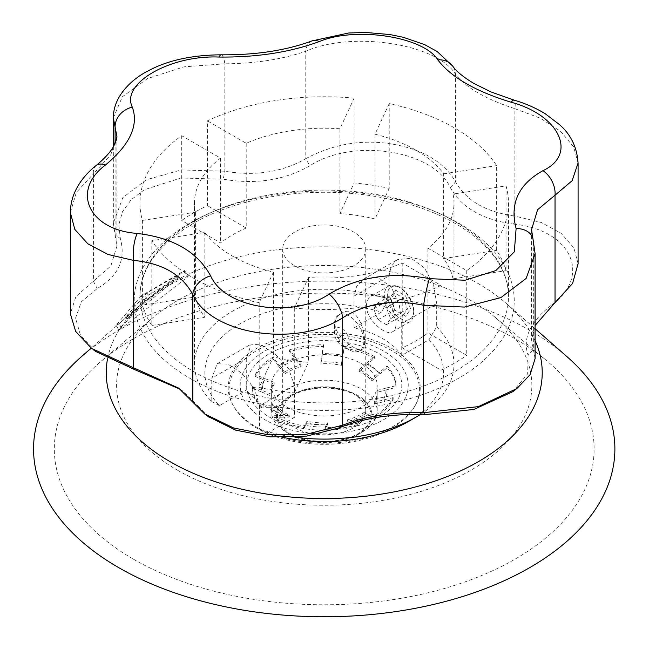 <?xml version="1.0" encoding="UTF-8"?>
<svg xmlns="http://www.w3.org/2000/svg" width="649" height="649" viewBox="0 0 649 649"><rect width="100%" height="100%" fill="white"/><g stroke="black" fill="none" stroke-linecap="round" stroke-linejoin="round"><path stroke-width="0.49" stroke-dasharray="3.25 2.43" d="M334.454 332.856A10.384 5.995 60 0 1 341.796 328.613A10.384 5.995 60 0 1 349.138 341.333A10.384 5.995 60 0 1 341.796 345.568A10.384 5.995 60 0 1 334.454 332.856L334.454 324.378A20.76 11.99 60 0 1 338.754 314.87A20.76 11.99 60 0 1 359.514 326.861A20.76 11.99 60 0 1 359.514 350.833A20.76 11.99 60 0 1 349.138 349.803A20.76 11.99 60 0 1 334.454 324.378M334.965 324.078C335.257 337.618 358.426 352.529 362.069 349.365C369.378 346.574 360.666 300.893 341.309 313.402C337.326 315.738 335.217 319.3 334.965 324.078M294.857 231.993A41.528 23.972 0 0 0 282.696 248.948A41.528 23.972 0 0 0 294.857 265.895A41.528 23.972 0 0 0 340.108 271.095A41.528 23.972 0 0 0 365.744 248.948A41.528 23.972 0 0 0 340.108 226.793A41.528 23.972 0 0 0 294.857 231.993M294.857 427.764A41.528 23.972 0 0 0 340.108 432.956A41.528 23.972 0 0 0 365.744 410.809A41.528 23.972 0 0 0 353.583 393.854A41.528 23.972 0 0 0 294.857 393.854A41.528 23.972 0 0 0 282.696 410.809A41.528 23.972 0 0 0 294.857 427.764M291.19 434.116A46.712 26.974 0 0 0 357.25 434.116A46.712 26.974 0 0 0 357.25 395.979A46.712 26.974 0 0 0 291.19 395.979A46.712 26.974 0 0 0 291.19 434.116M290.452 434.538A47.75 27.566 0 0 0 357.988 434.538A47.75 27.566 0 0 0 357.988 395.549A47.75 27.566 0 0 0 290.452 395.549A47.75 27.566 0 0 0 290.452 434.538L286.785 432.421A52.942 30.568 0 0 0 361.655 432.421A52.942 30.568 0 0 0 377.166 410.809A52.942 30.568 0 0 0 324.224 380.241A52.942 30.568 0 0 0 271.282 410.809A52.942 30.568 0 0 0 286.785 432.421L290.452 434.538M379.065 353.713A77.564 44.781 180 0 1 398.762 397.772A77.564 44.781 180 0 1 290.574 425.728A77.564 44.781 180 0 1 260.963 359.473A77.564 44.781 180 0 1 379.065 353.713M286.785 406.996A52.942 30.568 0 0 0 344.481 413.624A52.942 30.568 0 0 0 377.166 385.384A52.942 30.568 0 0 0 324.224 354.816A52.942 30.568 0 0 0 271.282 385.384A52.942 30.568 0 0 0 286.785 406.996M271.379 394.268L262.431 390.503A61.825 35.695 180 0 1 265.23 378.627L274.178 382.391A52.942 30.568 0 0 0 271.282 392.369A52.942 30.568 0 0 0 271.379 394.268L271.379 396.109A52.942 30.568 0 0 1 271.282 394.211A52.942 30.568 0 0 1 274.178 384.232L274.178 382.391M284.53 372.137L279.062 364.925A61.825 35.695 180 0 1 295.587 357.664L301.055 364.884A52.942 30.568 0 0 0 284.53 372.137L284.53 373.978A52.942 30.568 0 0 1 301.055 366.726L301.055 364.884M320.931 361.858L322.147 353.632A61.825 35.695 180 0 1 342.721 355.246L341.504 363.472A52.942 30.568 0 0 0 320.931 361.858L320.931 363.7A52.942 30.568 0 0 1 341.504 365.314L341.504 363.472M359.254 369.451L366.442 363.229A61.825 35.695 180 0 1 379.016 372.769L371.828 378.992A52.942 30.568 0 0 0 359.254 369.451L359.254 371.293A52.942 30.568 0 0 1 371.828 380.833L371.828 378.992M377.061 390.463L386.009 388.102A61.825 35.695 180 0 1 383.632 399.176A61.825 35.695 180 0 1 383.21 399.979L374.262 402.348A52.942 30.568 0 0 0 377.166 392.369A52.942 30.568 0 0 0 377.061 390.463L377.061 392.304A52.942 30.568 0 0 1 377.166 394.211A52.942 30.568 0 0 1 374.262 404.181L374.262 402.348M363.911 412.594L369.378 413.681A61.825 35.695 180 0 1 352.853 420.933L347.385 419.854A52.942 30.568 0 0 0 363.911 412.594L363.911 414.435A52.942 30.568 0 0 1 347.385 421.696L347.385 419.854M327.518 422.872L326.301 424.973A61.825 35.695 180 0 1 305.728 423.359L306.945 421.258A52.942 30.568 0 0 0 327.518 422.872L327.518 424.714A52.942 30.568 0 0 1 306.945 423.099L306.945 421.258M281.999 415.376A61.825 35.695 180 0 1 269.432 405.836L276.62 405.747A52.942 30.568 0 0 0 286.785 413.981A52.942 30.568 0 0 0 289.186 415.287L274 415.725A71.755 41.422 180 0 0 304.373 425.947L305.728 423.359M261.425 407.929A71.755 41.422 180 0 1 252.469 388.305L261.515 391.955A62.734 36.222 180 0 1 264.313 380.079L255.268 376.428A71.755 41.422 180 0 1 272.978 358.889L278.502 366.02A62.734 36.222 180 0 1 295.027 358.767L289.503 351.636A71.755 41.422 180 0 1 323.502 346.461L322.269 354.622A62.734 36.222 180 0 1 342.842 356.236L344.075 348.075A71.755 41.422 180 0 1 374.441 358.297L367.18 364.43A62.734 36.222 180 0 1 379.754 373.97L387.015 367.837A71.755 41.422 180 0 1 395.971 387.469L386.926 389.7A62.734 36.222 180 0 1 386.39 395.703A62.734 36.222 180 0 1 384.135 401.577L393.172 399.346A71.755 41.422 180 0 1 375.463 416.885L369.946 415.628A62.734 36.222 180 0 1 353.421 422.888L358.946 424.138A71.755 41.422 180 0 1 324.946 429.314L326.171 427.034A62.734 36.222 180 0 1 305.598 425.419L304.373 427.699A71.755 41.422 180 0 1 274 417.469L281.26 417.226A62.734 36.222 180 0 1 268.694 407.686L261.425 407.929L261.425 406.185L269.432 405.836M261.425 406.185A71.755 41.422 180 0 1 252.469 386.561L262.431 390.503M255.268 376.428L255.268 374.684L265.23 378.627M255.268 374.684A71.755 41.422 180 0 1 272.978 357.145L279.062 364.925M289.503 351.636L289.503 349.884L295.587 357.664M289.503 349.884A71.755 41.422 180 0 1 323.502 344.716L322.147 353.632M344.075 348.075L342.721 355.246M344.075 346.331A71.755 41.422 180 0 1 374.441 356.552L366.442 363.229M387.015 367.837L387.015 366.093L379.016 372.769M387.015 366.093A71.755 41.422 180 0 1 395.971 385.725L386.009 388.102M393.172 399.346L393.172 397.602A71.755 41.422 180 0 1 375.463 415.133L369.378 413.681M358.946 424.138L358.946 422.394L352.853 420.933M358.946 422.394A71.755 41.422 180 0 1 324.946 427.561L326.301 424.973M393.172 397.602L383.21 399.979M276.62 405.747L276.62 407.58A52.942 30.568 0 0 0 286.785 415.822A52.942 30.568 0 0 0 289.186 417.12L289.186 415.287M281.26 417.226L289.186 417.12M276.62 407.58L268.694 407.686M252.469 388.305L252.469 386.561M261.515 391.955L271.379 396.109M274.178 384.232L264.313 380.079M272.978 358.889L272.978 357.145M278.502 366.02L284.53 373.978M301.055 366.726L295.027 358.767M323.502 346.461L323.502 344.716M322.269 354.622L320.931 363.7M341.504 365.314L342.842 356.236M374.441 358.297L374.441 356.552M367.18 364.43L359.254 371.293M371.828 380.833L379.754 373.97M395.971 387.469L395.971 385.725M386.926 389.7L377.061 392.304M374.262 404.181L384.135 401.577M375.463 416.885L375.463 415.133M369.946 415.628L363.911 414.435M347.385 421.696L353.421 422.888M324.946 429.314L324.946 427.561M326.171 427.034L327.518 424.714M306.945 423.099L305.598 425.419M304.373 427.699L304.373 425.947M274 417.469L274 415.725M418.564 396.766A95.208 54.97 180 0 1 415.019 405.901A95.208 54.97 180 0 1 324.224 444.33A95.208 54.97 180 0 1 233.421 405.901A95.208 54.97 180 0 1 316.12 334.592A95.208 54.97 180 0 1 418.564 396.766M377.929 302.864L386.406 307.756L390.641 318.675L386.406 324.703L377.929 319.811L373.694 308.892L377.929 302.864L394.811 293.113L403.289 298.005L407.531 308.932L403.289 314.96L394.811 310.068L390.576 299.14L394.811 293.113L395.436 290.079L390.349 297.315L395.436 310.425L405.609 316.298L410.687 309.062L405.609 295.952L395.436 290.079M419.368 395.273A96.028 55.441 180 0 1 415.798 404.481A96.028 55.441 180 0 1 324.224 443.243A96.028 55.441 180 0 1 232.642 404.481A96.028 55.441 180 0 1 316.047 332.564A96.028 55.441 180 0 1 419.368 395.273M377.929 319.811L394.811 310.068L395.436 310.425M373.694 308.892L390.576 299.14L390.349 297.315M386.406 307.756L403.289 298.005L405.609 295.952M390.641 318.675L407.531 308.932L410.687 309.062M386.406 324.703L403.289 314.96L405.609 316.298M126.936 319.349L177.664 278.161L148.305 295.108L126.936 319.349L125.484 317.215L176.22 276.02L146.852 292.975L125.484 317.215M407.483 391.915A84.029 48.513 0 0 0 297.38 339.411A84.029 48.513 0 0 0 264.8 419.684A84.029 48.513 0 0 0 351.06 431.35A84.029 48.513 0 0 0 407.483 391.915M148.305 295.108L146.852 292.975M177.664 278.161L176.22 276.02M177.412 470.144A207.623 119.87 0 0 0 456.912 477.575A207.623 119.87 0 0 0 495.43 317.572A207.623 119.87 0 0 0 153.01 317.572A207.623 119.87 0 0 0 177.412 470.144M413.729 310.814A18.683 10.79 -120 0 0 400.522 287.929A18.683 10.79 -120 0 0 387.307 295.563A18.683 10.79 -120 0 0 400.522 318.448A18.683 10.79 -120 0 0 413.729 310.814L413.729 312.51A20.76 11.99 -120 0 0 399.054 287.085A20.76 11.99 -120 0 0 388.67 286.055A20.76 11.99 -120 0 0 384.37 295.563A20.76 11.99 -120 0 0 393.432 316.452A20.76 11.99 -120 0 0 409.43 322.018A20.76 11.99 -120 0 0 413.729 312.51M141.133 295.912L115.928 325.498L118.824 323.729L184.705 270.503L141.133 295.912L144.946 301.534L118.84 329.765L115.928 325.498M133.37 559.138A269.903 155.825 0 0 0 496.72 568.8A269.903 155.825 0 0 0 546.791 360.803A269.903 155.825 0 0 0 101.65 360.803A269.903 155.825 0 0 0 133.37 559.138M115.993 325.36L118.897 329.643L121.728 328.005L187.983 276.693L183.886 270.852M184.17 271.063L187.593 276.312C173.129 282.477 159.727 290.217 147.396 299.522L144.946 301.534M566.983 356.658A290.671 167.815 0 0 0 81.458 356.658M366.401 305.939C366.555 301.29 368.308 297.94 371.642 295.887C387.494 285.284 403.297 327.015 392.402 331.85C386.277 336.442 366.19 319.835 366.401 305.939M294.419 385.636L288.724 368.908L275.427 354.265L261.012 344.968L251.106 344.14L246.709 358.086L246.709 389.871A83.048 47.945 0 0 0 294.419 417.421L294.419 385.636L259.478 405.803L254.424 388.727L242.077 373.435L227.969 364.105L217.164 363.732L211.769 378.262L246.709 358.086M401.739 355.457L401.739 323.673L436.68 303.505L436.68 326.812L429.054 339.687L401.739 355.457A83.048 47.945 0 0 0 354.021 327.915L354.021 296.131L356.69 286.128L363.602 279.192L378.034 277.366L391.404 287.264L399.322 305.054L401.739 323.673M535.101 340.749A217.999 125.857 0 0 0 506.293 303.448A217.999 125.857 0 0 0 142.147 303.448A217.999 125.857 0 0 0 107.515 358.994M354.021 327.915L381.336 312.145A119.384 68.924 0 0 0 239.806 323.932A119.384 68.924 0 0 0 219.394 405.641L246.709 389.871M259.478 405.803L259.478 429.119L267.104 433.191A119.384 68.924 0 0 0 283.516 437.458M408.635 421.404A119.384 68.924 0 0 0 429.054 339.687M267.104 433.191L294.419 417.421M531.547 229.738L533.34 241.931A20.76 15.187 163.7 0 0 532.894 238.402M535.084 358.662L533.34 349.34L533.34 241.931L535.092 253.548M311.999 40.919A20.76 12.42 -110.9 0 0 305.76 51.279C352.164 30.568 437.531 43.816 455.614 74.465C466.282 87.891 486.036 99.297 514.876 108.675A20.76 4.113 106.4 0 0 514.024 100.1M578.089 263.681L573.935 247.959L561.182 233.34L541.29 222.493L514.876 216.085L514.876 108.675L540.43 118.264L560.606 131.366L573.611 146.779L578.064 162.98M95.581 351.393L80.492 335.314L75.56 318.083L81.328 301.834L97.18 288.529C118.361 276.198 126.084 259.559 120.349 238.605L118.808 224.903L122.474 211.688L131.171 199.73L144.346 189.735L180.828 178.004L223.248 179.197C255.625 184.714 284.449 180.26 309.735 165.82C353.097 137.653 433.281 149.984 450.292 187.561C461.48 207.607 482.58 219.784 513.602 224.116L514.876 216.085C485.979 212.093 466.225 200.695 455.614 181.874L455.614 74.465A20.76 17.28 144.6 0 0 452.888 66.303M221.212 54.808A20.76 4.592 -88.9 0 1 224.805 63.805C255.203 63.545 282.185 59.375 305.76 51.279L305.76 158.689C282.112 172.212 255.13 176.39 224.805 171.214L181.209 169.941L146.244 179.781L122.823 197.612L113.356 223.045L116.877 246.231L110.825 265.985L75.909 296.552L70.36 313.751M113.348 117.915L122.312 96.79L147.485 78.57L183.967 66.839L224.805 63.805L224.805 171.214L223.248 179.197M96.076 165.552A20.76 11.349 -128.7 0 0 93.415 173.875L110.817 154.705L116.893 136.095M70.376 212.645L76.298 192.485L93.415 173.875L93.415 281.285L97.18 288.529M513.602 224.116C571.015 229.543 592.594 275.793 551.261 305.265C530.079 321.977 522.356 338.616 528.091 355.198L533.34 349.34L531.563 339.816L535.101 325.49M450.292 187.561L455.614 181.874C443.884 161.747 422.345 149.075 391.006 143.867C361.355 139.227 332.937 144.167 305.76 158.689L309.735 165.82M192.826 402.015L198.156 406.233L183.075 391.258L180.235 389.278M208.297 416.626L198.156 406.233M528.091 355.198L527.653 373.848L512.751 391.696M551.261 305.265L555.033 302.604M120.349 238.605L115.1 234.549L115.1 143.348M506.042 185.874A184.259 106.379 180 0 1 508.483 203.145A184.259 106.379 180 0 1 466.728 270.584L427.918 248.186A129.759 74.919 0 0 0 453.984 203.145A129.759 74.919 0 0 0 453.026 194.075L506.042 185.874L506.042 270.641A184.259 106.379 0 0 0 496.639 250.376L496.639 165.617A184.259 106.379 0 0 0 389.222 103.605L389.222 188.364A184.259 106.379 0 0 0 354.127 182.937L339.922 213.537A129.759 74.919 0 0 1 375.017 218.964L389.222 188.364M466.728 270.584L466.728 355.344L427.918 332.945A129.759 74.919 0 0 1 402.226 347.775L441.036 370.181A184.259 106.379 0 0 0 466.728 355.344M441.036 285.422A184.259 106.379 180 0 1 294.305 308.113L308.51 277.512A129.759 74.919 0 0 0 402.226 263.015L441.036 285.422L441.036 370.181M294.305 308.113L294.305 392.88L308.51 362.272A129.759 74.919 0 0 1 273.416 356.845L259.202 387.445A184.259 106.379 0 0 0 294.305 392.88M259.202 302.685A184.259 106.379 180 0 1 151.809 240.682L204.816 232.472A129.759 74.919 0 0 0 273.416 272.085L259.202 302.685L259.202 387.445M151.809 240.682L151.809 325.441L204.816 317.239A129.759 74.919 0 0 1 195.414 296.974L142.407 305.176A184.259 106.379 0 0 0 151.809 325.441M142.407 220.417L195.414 212.215A129.759 74.919 180 0 1 194.457 203.145A129.759 74.919 180 0 1 220.522 158.113L181.72 135.706A184.259 106.379 0 0 0 139.957 203.145A184.259 106.379 0 0 0 142.407 220.417L142.407 305.176M181.72 135.706L181.72 220.465A184.259 106.379 0 0 1 207.412 205.636L207.412 120.868A184.259 106.379 180 0 1 354.127 98.169L354.127 182.937M273.416 272.085L273.416 356.845M308.51 277.512L308.51 362.272M402.226 263.015L402.226 347.775M427.918 248.186L427.918 332.945M453.026 194.075L453.026 278.835L506.042 270.641M453.026 278.835A129.759 74.919 0 0 0 443.624 258.578L496.639 250.376M389.222 103.605L375.017 134.205A129.759 74.919 180 0 1 443.624 173.818L443.624 258.578M443.624 173.818L496.639 165.617M375.017 134.205L375.017 218.964M354.127 98.169L339.922 128.778L339.922 213.537M339.922 128.778A129.759 74.919 0 0 0 246.214 143.275L207.412 120.868M246.214 143.275L246.214 228.034L207.412 205.636M246.214 228.034A129.759 74.919 0 0 0 220.522 242.872L181.72 220.465M220.522 158.113L220.522 242.872M195.414 212.215L195.414 296.974M204.816 232.472L204.816 317.239M354.021 296.131L388.962 275.955L388.962 299.262L381.336 312.145M388.962 299.262A129.759 74.919 0 0 0 246.214 304.324A129.759 74.919 0 0 0 194.457 364.194A129.759 74.919 0 0 0 211.769 401.569L211.769 378.262M219.394 405.641L211.769 401.569M259.478 429.119A129.759 74.919 0 0 0 295.019 437.183M420.471 414.435A129.759 74.919 0 0 0 453.984 364.194A129.759 74.919 0 0 0 436.68 326.812M388.962 275.955L391.306 266.147L397.545 259.592L411.182 258.294L424.592 268.029L433.646 285.252L436.68 303.505M121.728 328.005L118.824 323.729M147.396 299.522L143.689 294.054M189.857 223.134A190.011 109.705 0 0 0 275.038 406.672A190.011 109.705 0 0 0 507.761 272.312A190.011 109.705 0 0 0 189.857 223.134M193.929 221.268A184.259 106.379 0 0 0 139.957 296.488A184.259 106.379 0 0 0 324.224 402.875A184.259 106.379 0 0 0 508.483 296.488A184.259 106.379 0 0 0 496.639 258.959A184.259 106.379 0 0 0 193.929 221.268M341.796 345.568L349.138 349.803M359.514 350.833L362.069 349.365M338.754 314.87L341.309 313.402M365.744 410.809L365.744 248.948M282.696 410.809L282.696 248.948M294.857 393.854L291.19 395.979M353.583 393.854L357.25 395.979M357.988 434.538L361.655 432.421M377.166 410.809L377.166 394.211M377.166 392.369L377.166 385.384M271.282 410.809L271.282 394.211M271.282 392.369L271.282 385.384M415.019 405.901L415.798 404.481M233.421 405.901L232.642 404.481M153.01 317.572L101.65 360.803M495.43 317.572L546.791 360.803M400.522 287.929L399.054 287.085M188.502 276.101L184.705 270.503M392.402 331.85L409.43 322.018M371.642 295.887L388.67 286.055M142.147 303.448L91.201 348.115M506.293 303.448L535.101 328.702M531.555 230.095L531.555 339.816M113.348 146.763L113.348 223.045M116.893 136.306L116.893 246.231M516.92 388.508L515.947 389.254M91.606 348.399L93.14 349.56M178.767 388.183L183.034 391.274M508.483 203.145L508.483 296.488C508.281 272.304 494.319 250.336 466.574 230.573C442.18 213.943 411.653 202.537 374.976 196.371C311.512 185.59 238.751 196.59 192.85 223.645C157.983 244.641 140.354 268.921 139.957 296.488L139.957 203.145M217.164 363.732L251.106 344.14M453.984 364.194L453.984 203.145M194.457 364.194L194.457 203.145M363.602 279.192L397.545 259.592"/><path stroke-width="0.97" d="M91.201 348.115L81.458 356.658A290.671 167.815 0 0 0 118.686 567.615A290.671 167.815 0 0 0 507.859 579.03A290.671 167.815 0 0 0 566.983 356.658L535.101 328.702M107.515 358.994A217.999 125.857 0 0 0 170.07 461.666A217.999 125.857 0 0 0 432.705 481.834A217.999 125.857 0 0 0 535.101 340.749M283.516 437.458A119.384 68.924 0 0 0 408.635 421.404L415.977 417.161A129.759 74.919 0 0 0 420.471 414.435M137.215 233.429C172.942 237.656 197.41 251.78 210.609 275.809C224.846 308.494 292.488 319 329.108 294.135C358.305 276.717 391.728 271.55 429.37 278.632L465.098 280.246L495.868 270.56L514.316 251.828L516.117 228.545C509.587 203.567 518.535 184.275 542.978 170.663C577.74 154.348 559.673 115.287 511.225 102.25C475.498 91.355 451.031 77.231 437.832 59.87C423.594 36.717 355.96 26.22 319.332 41.544C290.135 52.293 256.72 57.461 219.078 57.047C170.079 54.97 120.503 83.543 132.331 107.134C138.862 125.444 129.905 144.735 105.463 165.016C70.7 190.863 88.767 229.933 137.215 233.429A20.76 6.79 95.7 0 0 133.564 260.395L108.002 254.457L87.834 243.797L74.83 229.389L70.376 212.653M210.609 275.809A20.76 14.603 153.1 0 0 192.826 294.614C182.166 274.624 162.412 263.218 133.564 260.395L133.564 367.805L178.759 388.175L204.622 413.916L233.664 427.999L267.907 434.733L305.882 434.359L342.688 425.2C366.328 415.96 393.31 411.791 423.635 412.683L478.41 406.623L516.929 388.516L530.087 374.676L535.084 358.662L535.101 253.548L526.136 278.453L500.963 297.55L464.473 307.074L423.635 305.273A20.76 1.915 -78.3 0 1 429.37 278.632M515.947 389.254L512.767 391.696L473.9 409.446L425.192 414.597L423.635 412.683L423.635 305.273C393.245 298.97 366.263 303.148 342.688 317.791C296.277 347.888 210.917 334.624 192.826 294.614L192.826 402.023M425.192 414.597C392.823 413.462 363.992 417.915 338.713 427.983L342.688 425.2L342.688 317.791A20.76 9.743 -122 0 0 329.108 294.135M535.092 253.548L532.894 238.402A20.76 15.187 163.7 0 0 516.117 228.545M578.064 163.004L572.142 180.706L555.033 195.195A20.76 14.027 -117.5 0 0 542.978 170.663M535.101 325.49L555.033 302.604L555.033 195.195L537.623 209.668L531.547 229.689L532.894 238.402M437.832 59.87A20.76 17.28 144.6 0 1 452.888 66.303C456.15 71.212 463.053 76.874 473.616 83.307L491.082 91.963L514.024 100.1A20.76 4.113 106.4 0 0 511.225 102.25M319.332 41.544A20.76 12.42 -110.9 0 0 311.999 40.919C286.047 50.484 255.787 55.108 221.212 54.808C191.617 55.051 167.182 60.462 147.907 71.033C133.548 78.131 113.177 95.281 113.348 117.923L113.348 146.763M219.078 57.047A20.76 4.592 -88.9 0 1 221.212 54.808M132.331 107.134A20.76 17.872 157.9 0 0 115.1 127.139L113.348 117.931M116.893 136.306L115.1 127.139L115.1 143.348M105.463 165.016A20.76 11.349 -128.7 0 0 96.076 165.552C86.99 172.756 80.119 181.128 75.462 190.668C72.112 197.718 70.416 205.035 70.376 212.637L70.36 313.751L75.665 331.428L91.598 348.416L133.564 367.805L134.838 369.687L95.581 351.393L93.14 349.56M555.033 302.604L572.556 283.475L578.089 263.681M338.713 427.983L306.758 436.096L270.308 436.858L235.692 430.149L208.297 416.626M180.235 389.278L134.838 369.687M295.019 437.183A129.759 74.919 0 0 0 415.977 417.161M514.024 100.1C525.601 103.507 536.074 108.107 545.444 113.908L559.535 124.657C570.885 134.554 577.058 147.331 578.064 162.996M452.888 66.303L437.134 51.49L424.641 44.619L403.151 37.244L389.854 34.535L365.501 32.45L348.7 32.994L311.999 40.919M116.893 136.063C117.12 137.296 116.471 139.843 114.946 143.697L113.518 146.463C110.257 152.328 104.44 158.697 96.076 165.552M531.555 229.689L531.555 230.095M578.089 163.004L578.089 264.111M204.622 413.916L209.002 417.153"/></g></svg>
